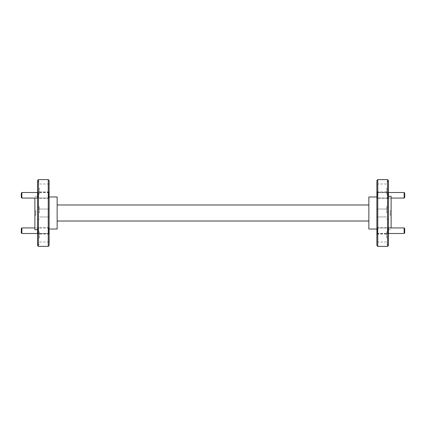 <?xml version="1.0" encoding="UTF-8"?>
<svg xmlns="http://www.w3.org/2000/svg" width="426" height="426" viewBox="0 0 426 426"><rect width="100%" height="100%" fill="white"/><g stroke="black" fill="none" stroke-linecap="round" stroke-linejoin="round"><path stroke-width="0.32" stroke-dasharray="2.13 1.6" d="M376.872 193.063L376.872 197.515L376.872 193.063L377.425 192.504L377.425 198.074L391.116 198.074M376.872 197.515L377.425 198.074L377.425 192.504L388.448 192.504M404.141 192.504L404.141 198.074M404.7 197.515L404.7 193.063M376.872 228.485L376.872 232.937L376.872 228.485L377.425 227.926L377.425 233.496L388.448 233.496M376.872 232.937L377.425 233.496L377.425 227.926L388.448 227.926M404.141 227.926L404.141 233.496M404.7 232.937L404.7 228.485M49.128 197.515L49.128 193.063L49.128 197.515L48.575 198.074L48.575 192.504L48.575 198.074L37.552 198.074M49.128 193.063L48.575 192.504L37.552 192.504M21.859 198.074L21.859 192.504M21.3 193.063L21.3 197.515M49.128 232.937L49.128 228.485L49.128 232.937L48.575 233.496L48.575 227.926L48.575 233.496L37.552 233.496M49.128 228.485L48.575 227.926L34.884 227.926M21.859 233.496L21.859 227.926M21.3 228.485L21.3 232.937M37.552 180.491L37.552 245.509M38.447 246.398L38.447 179.602M49.128 245.509L49.128 180.491M48.239 179.602L48.239 246.398M376.872 180.491L376.872 245.509M377.761 246.398L377.761 179.602M388.448 245.509L388.448 180.491M387.553 179.602L387.553 246.398M376.872 227.974L376.872 230.711L376.872 227.729L376.872 230.711L376.872 227.974L388.001 227.974L388.001 230.711L388.001 227.729L388.001 233.693L388.001 227.974L388.448 227.527L388.448 233.895L388.448 227.527M376.872 233.448L376.872 230.711L376.872 233.693L376.872 230.711L376.872 233.448L388.001 233.448L388.448 233.895M376.872 192.307L376.872 195.289L376.872 192.307L388.001 192.307L388.001 198.271L388.001 192.307L388.448 191.86L388.448 198.718L388.448 191.86M376.872 198.271L376.872 195.289L376.872 198.271L388.001 198.271L388.448 198.718M376.872 192.552L388.001 192.552L388.448 192.105L388.448 198.473L388.448 192.105M376.872 198.026L376.872 195.289L376.872 198.026L388.001 198.026L388.448 198.473M376.872 227.729L388.001 227.729L388.448 227.282L388.448 234.14L388.448 227.282M376.872 233.693L388.001 233.693L388.448 234.14M49.128 198.026L49.128 192.307L49.128 198.026L37.999 198.026L37.999 192.307L37.999 198.026L37.552 198.473L37.552 192.105L37.552 198.473M49.128 192.552L37.999 192.552L37.552 192.105M49.128 233.693L49.128 227.729L49.128 233.693L37.999 233.693L37.999 227.729L37.999 233.693L37.552 234.14L37.552 227.282L37.552 234.14M49.128 227.729L37.999 227.729L37.552 227.282M49.128 233.448L37.999 233.448L37.999 230.711L37.999 233.448L37.552 233.895L37.552 227.527L37.552 233.895M49.128 227.974L37.999 227.974L37.552 227.527M49.128 198.271L37.999 198.271L37.999 195.289L37.999 198.271L37.552 198.718L37.552 191.86L37.552 198.718M49.128 192.307L37.999 192.307L37.552 191.86M37.552 187.951L37.552 194.187L37.552 187.951M39.336 187.951L39.336 194.187L39.336 187.951M39.336 213L39.336 206.764L39.336 213M37.552 238.049L37.552 231.813L37.552 238.049M39.336 238.049L39.336 231.813L39.336 238.049M388.448 238.049L388.448 231.813L388.448 238.049M386.664 238.049L386.664 231.813L386.664 238.049M386.664 213L386.664 206.764L386.664 213M388.448 187.951L388.448 194.187L388.448 187.951M386.664 187.951L386.664 194.187L386.664 187.951M391.116 227.926L391.116 196.301M57.148 229.028L57.148 196.972M34.884 229.699L34.884 198.074M376.872 187.951L376.872 183.989L376.872 187.951M376.872 238.049L376.872 234.087L376.872 238.049M49.128 238.049L49.128 234.087L49.128 238.049M49.128 187.951L49.128 183.989L49.128 187.951M368.852 196.972L368.852 229.028M390.227 215.268L391.116 215.268L391.116 210.732L391.116 215.268L390.227 215.268L390.227 210.732L390.227 215.268M390.227 210.732L391.116 210.732L390.227 210.732M34.884 215.268L35.773 215.268L35.773 210.732L35.773 215.268L34.884 215.268L34.884 210.732L34.884 215.268M34.884 210.732L35.773 210.732L34.884 210.732M37.552 213L37.552 219.236L37.552 213M49.128 213L49.128 196.972L49.128 213M388.448 213L388.448 196.301L388.448 213M368.852 204.986L57.148 204.986L57.148 221.014L368.852 221.014L368.852 204.986L368.852 221.014M57.148 204.986L57.148 221.014M39.336 181.716L37.552 181.716M39.336 206.764L37.552 206.764L39.336 206.764M39.336 231.813L37.552 231.813M386.664 231.813L388.448 231.813M386.664 206.764L388.448 206.764L386.664 206.764M386.664 181.716L388.448 181.716M388.448 229.699L391.116 229.699M376.872 209.038L386.664 209.038L376.872 209.038M376.872 183.989L386.664 183.989M376.872 234.087L386.664 234.087M49.128 209.038L39.336 209.038L49.128 209.038M49.128 234.087L39.336 234.087M49.128 183.989L39.336 183.989M49.128 191.913L39.336 191.913M49.128 216.962L39.336 216.962L49.128 216.962M49.128 242.011L39.336 242.011M376.872 242.011L386.664 242.011M376.872 216.962L386.664 216.962L376.872 216.962M376.872 191.913L386.664 191.913M34.884 196.301L37.552 196.301M386.664 219.236L388.448 219.236L386.664 219.236M386.664 194.187L388.448 194.187M386.664 244.284L388.448 244.284M39.336 219.236L37.552 219.236L39.336 219.236M39.336 244.284L37.552 244.284M39.336 194.187L37.552 194.187"/><path stroke-width="0.64" d="M404.7 193.063L404.7 197.515L404.141 198.074L404.141 192.504L404.7 193.063M391.116 198.074L404.141 198.074M388.448 192.504L404.141 192.504M404.7 228.485L404.7 232.937L404.141 233.496L404.141 227.926L404.7 228.485M388.448 233.496L404.141 233.496M388.448 227.926L404.141 227.926M21.859 198.074L21.3 197.515L21.3 193.063L21.859 192.504L21.859 198.074L37.552 198.074M21.859 192.504L37.552 192.504M21.859 233.496L21.3 232.937L21.3 228.485L21.859 227.926L21.859 233.496L37.552 233.496M21.859 227.926L34.884 227.926M38.447 246.398L37.552 245.509L37.552 180.491L38.447 179.602L38.447 246.398L48.239 246.398L48.239 179.602L38.447 179.602M48.239 179.602L49.128 180.491L49.128 245.509L48.239 246.398M377.761 246.398L376.872 245.509L376.872 180.491L377.761 179.602L377.761 246.398L387.553 246.398L387.553 179.602L377.761 179.602M387.553 179.602L388.448 180.491L388.448 245.509L387.553 246.398M388.448 196.301L391.116 196.301L391.116 227.926M49.128 196.972L57.148 196.972L57.148 229.028L49.128 229.028M34.884 198.074L34.884 229.699L37.552 229.699M376.872 229.028L368.852 229.028L368.852 196.972L376.872 196.972M57.148 204.986L368.852 204.986M368.852 221.014L57.148 221.014"/></g></svg>
